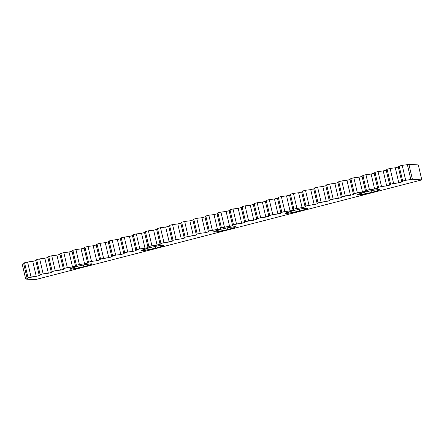 <?xml version="1.0" encoding="UTF-8"?>
<svg xmlns="http://www.w3.org/2000/svg" width="444" height="444" viewBox="0 0 444 444"><rect width="100%" height="100%" fill="white"/><g stroke="black" fill="none" stroke-linecap="round" stroke-linejoin="round"><path stroke-width="0.67" d="M83.078 265.001L83.955 266.716L71.207 269.203L69.775 268.975L77.583 266.289L71.057 268.276C69.619 268.853 69.342 269.169 70.219 269.225L75.563 268.581L83.955 266.716L90.482 264.729C91.919 264.158 92.202 263.841 91.32 263.78L85.975 264.43L77.583 266.289L85.331 264.546L91.73 263.869L89.144 265.212L83.955 266.716L83.078 265.001M155.006 246.437L155.888 248.152L143.135 250.638L141.703 250.41L149.511 247.724L142.985 249.711C141.547 250.288 141.27 250.605 142.152 250.66L147.497 250.016L155.888 248.152L162.415 246.165C163.853 245.593 164.13 245.277 163.253 245.216L157.909 245.865L149.511 247.724L157.265 245.982L163.658 245.304L161.072 246.648L155.888 248.152L155.006 246.437M226.94 227.872L227.816 229.587L215.068 232.073L213.636 231.846L221.445 229.16L214.918 231.146C213.481 231.724 213.203 232.04 214.08 232.095L219.425 231.452L227.816 229.587L234.343 227.6C235.781 227.023 236.064 226.712 235.181 226.651L229.837 227.295L221.445 229.16L229.193 227.417L235.592 226.74L233.006 228.083L227.816 229.587L226.94 227.872M298.868 209.307L299.75 211.022L286.996 213.509L285.564 213.281L293.373 210.595L286.846 212.582C285.409 213.159 285.131 213.47 286.014 213.531L291.358 212.887L299.75 211.022L306.277 209.035C307.714 208.458 307.992 208.142 307.115 208.086L301.77 208.73L293.373 210.595L301.126 208.852L307.52 208.175L304.934 209.518L299.75 211.022L298.868 209.307M370.801 190.742L371.678 192.457L358.93 194.944L357.498 194.716L365.307 192.03L358.78 194.017C357.342 194.589 357.065 194.905 357.942 194.966L363.286 194.317L371.678 192.457L378.205 190.47C379.642 189.893 379.925 189.577 379.043 189.521L373.698 190.165L365.307 192.03L373.054 190.287L379.454 189.61L376.867 190.953L371.678 192.457L370.801 190.742M22.2 264.102L25.685 279.071L35.098 279.703L421.8 179.898L418.315 164.929L421.8 179.898L412.382 179.265L408.902 164.297L418.315 164.929L408.902 164.297L412.382 179.265L410.872 179.659L407.392 164.685L408.902 164.297L407.392 164.685L410.872 179.659L405.677 180.292L402.197 165.323L407.392 164.685L402.197 165.323L405.677 180.292L402.658 181.074L399.173 166.1L402.197 165.323L399.173 166.1L402.658 181.074L401.809 181.996L398.329 167.027L399.173 166.1L398.329 167.027L401.809 181.996L398.79 182.778L395.304 167.804L398.329 167.027L395.304 167.804L398.79 182.778L393.595 183.411L390.11 168.443L395.304 167.804L390.11 168.443L393.595 183.411L390.576 184.188L387.09 169.22L390.11 168.443L387.09 169.22L390.576 184.188L389.727 185.115L386.241 170.146L387.09 169.22L386.241 170.146L389.727 185.115L386.707 185.897L383.222 170.923L386.241 170.146L383.222 170.923L386.707 185.897L381.513 186.53L378.027 171.562L383.222 170.923L378.027 171.562L381.513 186.53L378.488 187.307L375.008 172.339L378.027 171.562L375.008 172.339L378.488 187.307L377.639 188.234L374.159 173.265L375.008 172.339L374.159 173.265L377.639 188.234L374.619 189.016L371.134 174.042L374.159 173.265L371.134 174.042L374.619 189.016L369.425 189.649L365.945 174.681L371.134 174.042L365.945 174.681L369.425 189.649L366.405 190.426L362.92 175.458L365.945 174.681L362.92 175.458L366.405 190.426L365.556 191.353L362.071 176.385L362.92 175.458L362.071 176.385L365.556 191.353L362.537 192.135L359.052 177.162L362.071 176.385L359.052 177.162L362.537 192.135L357.342 192.768L353.857 177.8L359.052 177.162L353.857 177.8L357.342 192.768L354.323 193.545L350.838 178.577L353.857 177.8L350.838 178.577L354.323 193.545L353.474 194.472L349.989 179.504L350.838 178.577L349.989 179.504L353.474 194.472L350.449 195.255L346.969 180.281L349.989 179.504L346.969 180.281L350.449 195.255L345.26 195.887L341.775 180.913L346.969 180.281L341.775 180.913L345.26 195.887L342.235 196.664L338.75 181.696L341.775 180.913L338.75 181.696L342.235 196.664L341.386 197.591L337.906 182.623L338.75 181.696L337.906 182.623L341.386 197.591L338.367 198.374L334.881 183.4L337.906 182.623L334.881 183.4L338.367 198.374L333.172 199.006L329.687 184.032L334.881 183.4L329.687 184.032L333.172 199.006L330.153 199.783L326.667 184.815L329.687 184.032L326.667 184.815L330.153 199.783L329.304 200.71L325.818 185.742L326.667 184.815L325.818 185.742L329.304 200.71L326.285 201.487L322.799 186.519L325.818 185.742L322.799 186.519L326.285 201.487L321.09 202.125L317.604 187.152L322.799 186.519L317.604 187.152L321.09 202.125L318.065 202.902L314.585 187.934L317.604 187.152L314.585 187.934L318.065 202.902L317.221 203.829L313.736 188.861L314.585 187.934L313.736 188.861L317.221 203.829L314.197 204.606L310.717 189.638L313.736 188.861L310.717 189.638L314.197 204.606L309.002 205.245L305.522 190.271L310.717 189.638L305.522 190.271L309.002 205.245L305.983 206.022L302.497 191.053L305.522 190.271L302.497 191.053L305.983 206.022L305.133 206.948L301.654 191.98L302.497 191.053L301.654 191.98L305.133 206.948L302.114 207.725L298.629 192.757L301.654 191.98L298.629 192.757L302.114 207.725L296.919 208.364L293.434 193.39L298.629 192.757L293.434 193.39L296.919 208.364L293.9 209.141L290.415 194.172L293.434 193.39L290.415 194.172L293.9 209.141L293.051 210.068L289.566 195.099L290.415 194.172L289.566 195.099L293.051 210.068L290.032 210.845L286.546 195.876L289.566 195.099L286.546 195.876L290.032 210.845L284.837 211.483L281.352 196.509L286.546 195.876L281.352 196.509L284.837 211.483L281.812 212.26L278.333 197.291L281.352 196.509L278.333 197.291L281.812 212.26L280.969 213.187L277.483 198.213L278.333 197.291L277.483 198.213L280.969 213.187L277.944 213.964L274.464 198.995L277.483 198.213L274.464 198.995L277.944 213.964L272.749 214.602L269.269 199.628L274.464 198.995L269.269 199.628L272.749 214.602L269.73 215.379L266.245 200.411L269.269 199.628L266.245 200.411L269.73 215.379L268.881 216.306L265.395 201.332L266.245 200.411L265.395 201.332L268.881 216.306L265.862 217.083L262.376 202.114L265.395 201.332L262.376 202.114L265.862 217.083L260.667 217.721L257.181 202.747L262.376 202.114L257.181 202.747L260.667 217.721L257.648 218.498L254.162 203.53L257.181 202.747L254.162 203.53L257.648 218.498L256.798 219.425L253.313 204.451L254.162 203.53L253.313 204.451L256.798 219.425L253.774 220.202L250.294 205.233L253.313 204.451L250.294 205.233L253.774 220.202L248.585 220.84L245.099 205.866L250.294 205.233L245.099 205.866L248.585 220.84L245.56 221.617L242.08 206.649L245.099 205.866L242.08 206.649L245.56 221.617L244.711 222.544L241.231 207.57L242.08 206.649L241.231 207.57L244.711 222.544L241.691 223.321L238.206 208.353L241.231 207.57L238.206 208.353L241.691 223.321L236.497 223.959L233.017 208.985L238.206 208.353L233.017 208.985L236.497 223.959L233.477 224.736L229.992 209.768L233.017 208.985L229.992 209.768L233.477 224.736L232.628 225.663L229.143 210.689L229.992 209.768L229.143 210.689L232.628 225.663L229.609 226.44L226.124 211.472L229.143 210.689L226.124 211.472L229.609 226.44L224.414 227.078L220.929 212.104L226.124 211.472L220.929 212.104L224.414 227.078L221.395 227.855L217.91 212.887L220.929 212.104L217.91 212.887L221.395 227.855L220.546 228.782L217.061 213.808L217.91 212.887L217.061 213.808L220.546 228.782L217.521 229.559L214.041 214.591L217.061 213.808L214.041 214.591L217.521 229.559L212.332 230.197L208.847 215.223L214.041 214.591L208.847 215.223L212.332 230.197L209.307 230.974L205.822 216.006L208.847 215.223L205.822 216.006L209.307 230.974L208.458 231.901L204.978 216.927L205.822 216.006L204.978 216.927L208.458 231.901L205.439 232.678L201.953 217.71L204.978 216.927L201.953 217.71L205.439 232.678L200.244 233.311L196.759 218.343L201.953 217.71L196.759 218.343L200.244 233.311L197.225 234.093L193.739 219.125L196.759 218.343L193.739 219.125L197.225 234.093L196.376 235.02L192.89 220.046L193.739 219.125L192.89 220.046L196.376 235.02L193.356 235.797L189.871 220.829L192.89 220.046L189.871 220.829L193.356 235.797L188.162 236.43L184.676 221.462L189.871 220.829L184.676 221.462L188.162 236.43L185.137 237.213L181.657 222.244L184.676 221.462L181.657 222.244L185.137 237.213L184.293 238.139L180.808 223.166L181.657 222.244L180.808 223.166L184.293 238.139L181.269 238.916L177.789 223.948L180.808 223.166L177.789 223.948L181.269 238.916L176.074 239.549L172.594 224.581L177.789 223.948L172.594 224.581L176.074 239.549L173.055 240.332L169.569 225.363L172.594 224.581L169.569 225.363L173.055 240.332L172.205 241.259L168.726 226.285L169.569 225.363L168.726 226.285L172.205 241.259L169.186 242.036L165.701 227.067L168.726 226.285L165.701 227.067L169.186 242.036L163.991 242.668L160.506 227.7L165.701 227.067L160.506 227.7L163.991 242.668L160.972 243.451L157.487 228.482L160.506 227.7L157.487 228.482L160.972 243.451L160.123 244.378L156.638 229.404L157.487 228.482L156.638 229.404L160.123 244.378L157.104 245.155L153.618 230.186L156.638 229.404L153.618 230.186L157.104 245.155L151.909 245.787L148.424 230.819L153.618 230.186L148.424 230.819L151.909 245.787L148.884 246.57L145.404 231.596L148.424 230.819L145.404 231.596L148.884 246.57L148.041 247.497L144.555 232.523L145.404 231.596L144.555 232.523L148.041 247.497L145.016 248.274L141.531 233.305L144.555 232.523L141.531 233.305L145.016 248.274L139.821 248.906L136.341 233.938L141.531 233.305L136.341 233.938L139.821 248.906L136.802 249.689L133.317 234.715L136.341 233.938L133.317 234.715L136.802 249.689L135.953 250.61L132.467 235.642L133.317 234.715L132.467 235.642L135.953 250.61L132.934 251.393L129.448 236.424L132.467 235.642L129.448 236.424L132.934 251.393L127.739 252.026L124.253 237.057L129.448 236.424L124.253 237.057L127.739 252.026L124.72 252.808L121.234 237.834L124.253 237.057L121.234 237.834L124.72 252.808L123.87 253.729L120.385 238.761L121.234 237.834L120.385 238.761L123.87 253.729L120.846 254.512L117.366 239.544L120.385 238.761L117.366 239.544L120.846 254.512L115.656 255.145L112.171 240.176L117.366 239.544L112.171 240.176L115.656 255.145L112.632 255.927L109.152 240.953L112.171 240.176L109.152 240.953L112.632 255.927L111.783 256.848L108.303 241.88L109.152 240.953L108.303 241.88L111.783 256.848L108.763 257.631L105.278 242.663L108.303 241.88L105.278 242.663L108.763 257.631L103.569 258.264L100.089 243.295L105.278 242.663L100.089 243.295L103.569 258.264L100.549 259.046L97.064 244.072L100.089 243.295L97.064 244.072L100.549 259.046L99.7 259.968L96.215 244.999L97.064 244.072L96.215 244.999L99.7 259.968L96.681 260.75L93.196 245.782L96.215 244.999L93.196 245.782L96.681 260.75L91.486 261.383L88.001 246.414L93.196 245.782L88.001 246.414L91.486 261.383L88.467 262.165L84.982 247.191L88.001 246.414L84.982 247.191L88.467 262.165L87.618 263.087L84.132 248.118L84.982 247.191L84.132 248.118L87.618 263.087L84.593 263.869L81.113 248.895L84.132 248.118L81.113 248.895L84.593 263.869L79.398 264.502L75.918 249.534L81.113 248.895L75.918 249.534L79.398 264.502L76.379 265.284L72.894 250.311L75.918 249.534L72.894 250.311L76.379 265.284L75.53 266.206L72.05 251.237L72.894 250.311L72.05 251.237L75.53 266.206L72.511 266.988L69.025 252.014L72.05 251.237L69.025 252.014L72.511 266.988L67.316 267.621L63.831 252.653L69.025 252.014L63.831 252.653L67.316 267.621L64.297 268.404L60.811 253.43L63.831 252.653L60.811 253.43L64.297 268.404L63.448 269.325L59.962 254.357L60.811 253.43L59.962 254.357L63.448 269.325L60.428 270.107L56.943 255.134L59.962 254.357L56.943 255.134L60.428 270.107L55.234 270.74L51.748 255.772L56.943 255.134L51.748 255.772L55.234 270.74L52.209 271.523L48.729 256.549L51.748 255.772L48.729 256.549L52.209 271.523L51.365 272.444L47.88 257.476L48.729 256.549L47.88 257.476L51.365 272.444L48.34 273.227L44.861 258.253L47.88 257.476L44.861 258.253L48.34 273.227L43.146 273.859L39.666 258.891L44.861 258.253L39.666 258.891L43.146 273.859L40.127 274.642L36.641 259.668L39.666 258.891L36.641 259.668L40.127 274.642L39.277 275.563L35.798 260.595L36.641 259.668L35.798 260.595L39.277 275.563L36.258 276.346L32.773 261.372L35.798 260.595L32.773 261.372L36.258 276.346L31.063 276.978L27.578 262.01L32.773 261.372L27.578 262.01L31.063 276.978L28.044 277.761L24.559 262.787L27.578 262.01L24.559 262.787L28.044 277.761L27.195 278.682L23.71 263.714L24.559 262.787L23.71 263.714L27.195 278.682L25.685 279.071L22.2 264.102L23.71 263.714L22.2 264.102M365.556 191.353L366.405 190.426L374.619 189.016L377.639 188.234L378.488 187.307L381.513 186.53L386.707 185.897L389.727 185.115L390.576 184.188L398.79 182.778L401.809 181.996L402.658 181.074L405.677 180.292L412.382 179.265L421.8 179.898L35.098 279.703L25.685 279.071L27.195 278.682L28.044 277.761L36.258 276.346L39.277 275.563L40.127 274.642L43.146 273.859L48.34 273.227L51.365 272.444L52.209 271.523L55.234 270.74L60.428 270.107L63.448 269.325L64.297 268.404L67.316 267.621L72.511 266.988L75.53 266.206L76.379 265.284L79.398 264.502L84.593 263.869L87.618 263.087L88.467 262.165L91.486 261.383L96.681 260.75L99.7 259.968L100.549 259.046L108.763 257.631L111.783 256.848L112.632 255.927L115.656 255.145L120.846 254.512L123.87 253.729L124.72 252.808L127.739 252.026L132.934 251.393L135.953 250.61L136.802 249.689L139.821 248.906L145.016 248.274L148.041 247.497L148.884 246.57L151.909 245.787L160.123 244.378L160.972 243.451L163.991 242.668L172.205 241.259L173.055 240.332L176.074 239.549L181.269 238.916L184.293 238.139L185.137 237.213L188.162 236.43L196.376 235.02L197.225 234.093L200.244 233.311L205.439 232.678L208.458 231.901L209.307 230.974L220.546 228.782L221.395 227.855L232.628 225.663L233.477 224.736L244.711 222.544L245.56 221.617L256.798 219.425L257.648 218.498L260.667 217.721L268.881 216.306L269.73 215.379L280.969 213.187L281.812 212.26L290.032 210.845L293.051 210.068L293.9 209.141L305.133 206.948L305.983 206.022L317.221 203.829L318.065 202.902L326.285 201.487L329.304 200.71L330.153 199.783L341.386 197.591L342.235 196.664L350.449 195.255L353.474 194.472L354.323 193.545L365.556 191.353"/></g></svg>
